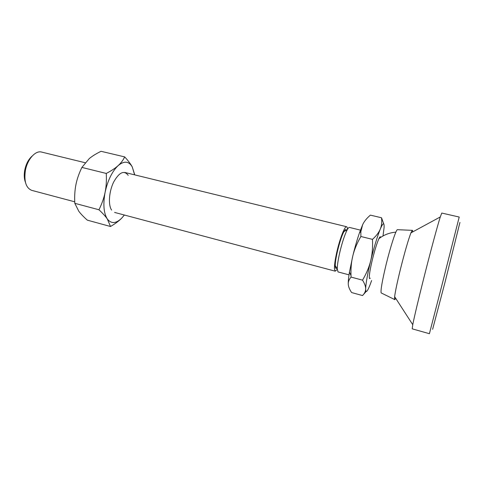 <?xml version="1.0" encoding="UTF-8"?>
<svg xmlns="http://www.w3.org/2000/svg" width="485" height="485" viewBox="0 0 485 485"><rect width="100%" height="100%" fill="white"/><g stroke="black" fill="none" stroke-linecap="round" stroke-linejoin="round"><path stroke-width="0.73" d="M74.732 201.808L31.749 190.362C26.02 187.992 23.892 181.402 25.372 170.593C27.336 159.341 35.496 150.235 41.54 152.06L85.124 162.724M25.462 182.421C24.141 178.977 23.904 174.879 24.747 170.138C26.044 163.936 28.536 159.225 32.216 156.012M360.452 230.12L349.406 227.423C348.885 227.307 348.163 228.083 347.248 229.751C344.841 234.425 342.434 241.633 340.027 251.369C338.239 259.002 337.317 264.828 337.257 268.842L338.033 271.921L349.024 274.849M370.249 278.129C369.503 279.124 369.194 278.463 369.321 276.159C369.588 272.515 370.625 266.95 372.419 259.481C374.79 250.005 376.948 243.082 378.888 238.705C379.882 236.625 380.47 236.195 380.646 237.426M337.045 269.563L335.244 271.182L334.474 269.236C334.256 265.459 335.147 259.263 337.148 250.63C340.185 237.692 344.914 225.907 346.599 226.731C347.102 226.877 347.375 227.78 347.424 229.435M346.423 230.205C346.017 228.95 345.205 229.405 343.974 231.575C340.446 237.553 335.038 258.729 335.262 265.671L335.305 266.671C335.462 268.369 335.947 268.823 336.754 268.047M362.525 295.553L351.619 292.564C349.491 289.375 348.369 286.58 348.266 284.186C348.121 281.797 349.061 279.427 351.073 277.093L362.544 280.154C364.684 283.622 365.72 286.532 365.666 288.896C365.641 291.279 364.593 293.498 362.525 295.553L366.169 291.479M351.073 277.093L351.007 275.498C350.758 268.393 351.352 261.906 352.777 256.038C354.262 249.775 356.966 243.258 360.882 236.498L372.474 239.366C372.862 247.247 372.28 254.346 370.722 260.651C369.194 266.974 366.466 273.473 362.544 280.154M360.882 236.498L360.858 231.721L362.604 224.81C364.083 221.518 366.678 218.292 370.382 215.128L381.513 217.765C382.071 221.966 381.659 225.737 380.276 229.09C378.93 232.442 376.33 235.868 372.474 239.366M383.78 223.943L381.513 217.765M348.266 284.186C348.157 281.609 348.551 277.59 349.449 272.127L352.777 256.038C354.881 247.38 357.13 239.602 359.518 232.715L362.604 224.81M371.625 280.536L370.103 284.707C367.242 291.964 365.763 293.358 365.666 288.896C365.836 283.428 367.521 274.013 370.722 260.651C374.074 247.156 377.257 236.638 380.276 229.09C383.077 222.542 384.344 222.051 384.078 227.623L383.011 235.971M442.678 282.228L429.407 333.698L412.195 328.836L412.753 324.701C414.511 315.911 418.258 300.142 423.981 277.396C430.528 251.436 437.573 225.404 440.283 216.953L441.774 213.054L459.21 217.044L442.678 282.228M459.932 222.433L444.945 282.555L432.62 329.315M412.553 231.988C412.662 230.611 412.547 230.06 412.214 230.333L410.922 232.873C408.279 239.875 404.842 251.721 400.628 268.399C397.379 281.591 395.378 291.006 394.626 296.65L394.541 299.494C394.705 299.894 395.069 299.463 395.639 298.208M397.645 229.702L397.312 229.69C395.827 230.266 390.455 246.792 386.163 264.331C382.222 280.748 380.555 290.279 381.155 292.91L381.459 293.055M111.586 210.06C108.064 204.906 108.986 191.526 113.642 182.069C119.249 172.199 124.105 169.962 128.21 175.346M110.525 226.507L87.288 220.141C83.572 216.825 80.74 213.873 78.806 211.272L74.805 203.312C74.429 196.498 74.799 190.32 75.902 184.785C76.976 179.244 78.976 173.454 81.892 167.416L89.246 158.613C92.211 156.128 96.145 153.69 101.05 151.302L124.694 156.904C123.172 160.141 120.983 163.045 118.14 165.609C115.333 168.174 111.374 170.787 106.263 173.448C106.639 180.402 106.251 186.683 105.106 192.302C103.984 197.922 101.929 203.748 98.952 209.762C102.778 213.333 105.566 216.407 107.312 218.984L110.525 226.507C115.357 223.652 119.098 220.851 121.753 218.104L124.384 215.031M134.763 174.879L132.247 166.907C130.726 164.069 128.21 160.735 124.694 156.904M74.805 203.312L98.952 209.762M81.892 167.416L106.263 173.448M134.618 174.842L132.247 166.907C128.84 161.099 124.136 160.668 118.14 165.609C112.102 171.447 107.755 180.347 105.106 192.302C102.941 204.233 103.681 213.127 107.312 218.984C111.241 223.985 116.054 223.688 121.753 218.104L124.354 215.019M395.851 232.169C389.576 232.642 383.92 234.825 378.888 238.705M124.809 172.442L346.599 226.731M335.262 265.671L337.257 268.842M343.974 231.575L347.248 229.751M114.593 212.424L335.244 271.182M359.518 232.715L360.858 231.721M349.449 272.127L351.007 275.498M394.626 296.65L412.753 324.701M381.155 292.91L394.541 299.494M397.312 229.69L412.214 230.333M410.922 232.873L440.283 216.953"/></g></svg>
